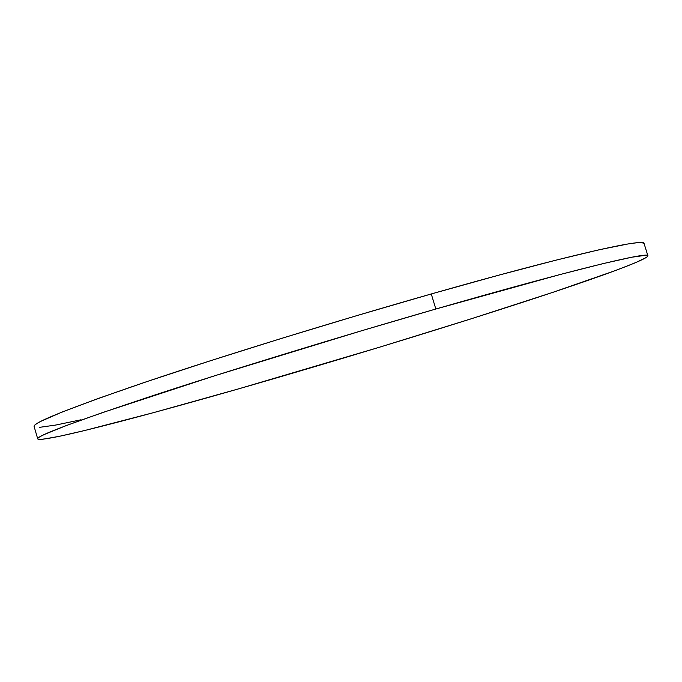 <?xml version="1.0" encoding="UTF-8"?>
<svg xmlns="http://www.w3.org/2000/svg" width="682" height="682" viewBox="0 0 682 682"><rect width="100%" height="100%" fill="white"/><g stroke="black" fill="none" stroke-linecap="round" stroke-linejoin="round"><path stroke-width="1.02" d="M435.832 309.014C571.243 269.961 649.733 251.206 647.883 255.801C647.627 259.774 593.408 279.211 523.554 301.998C452.652 325.084 366.78 351.452 285.127 375.381C164.157 410.845 41.969 443.556 37.715 438.858C36.359 436.045 73.613 422.022 149.477 396.779C225.572 371.716 338.451 337.061 435.832 309.014L431.271 293.959L435.832 309.014L560.033 274.539L603.212 263.584L631.754 257.225L645.88 255.247C648.241 255.298 648.531 255.946 646.741 257.199L636.025 262.493L615.607 270.49L552.846 292.339L470.981 318.869L379.354 347.257L239.067 388.723L153.493 412.653L84.218 430.632L59.283 436.335L43.145 439.182C39.394 439.617 37.578 439.438 37.706 438.654C37.851 437.87 40.221 436.412 44.816 434.272L65.941 425.687L101.831 412.815L214.677 375.773L361.699 330.727L435.832 309.014M647.883 255.801L644.072 243.491C645.598 237.847 566.751 255.341 431.271 293.959C333.839 321.699 221.07 356.541 145.189 382.176C69.538 408.066 32.514 422.831 34.117 426.489L37.706 438.841M81.047 419.771L55.984 425.005L39.701 427.324M34.1 426.233C34.185 425.253 36.496 423.59 41.031 421.254L61.977 412.081L97.697 398.663L147.755 381.315L210.244 360.804L281.64 338.357L357.129 315.527L431.271 293.959L498.84 275.161L555.642 260.234L598.966 249.808L627.67 244.02C634.763 242.869 639.528 242.408 641.975 242.647L644.089 243.551"/></g></svg>
